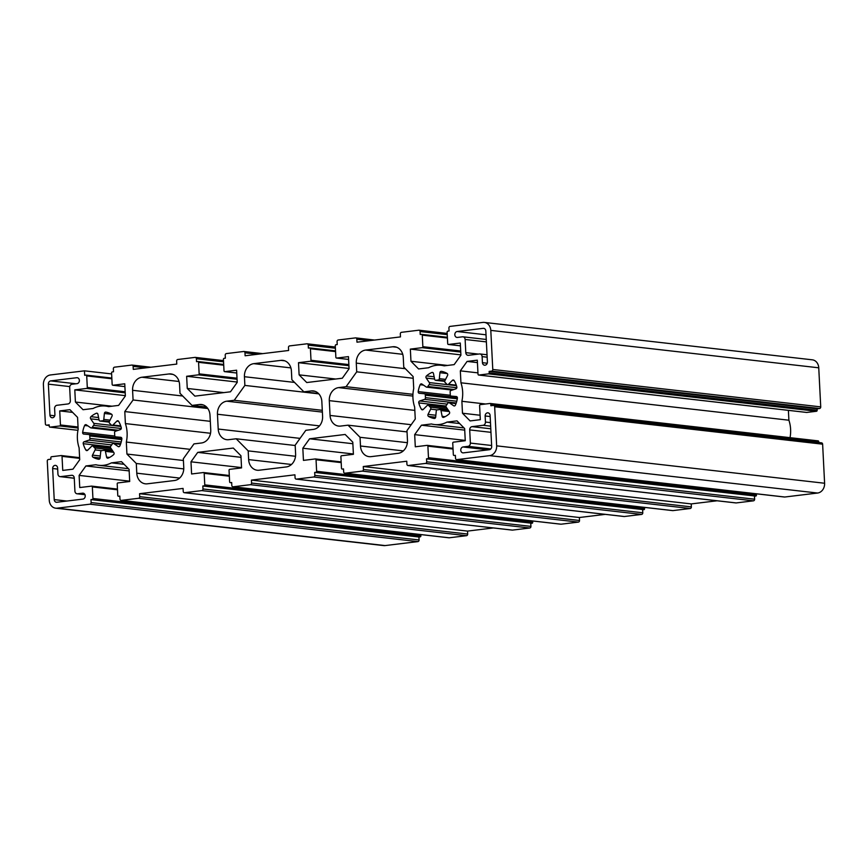 <?xml version="1.0" encoding="UTF-8"?>
<svg xmlns="http://www.w3.org/2000/svg" width="868" height="868" viewBox="0 0 868 868"><rect width="100%" height="100%" fill="white"/><g stroke="black" fill="none" stroke-linecap="round" stroke-linejoin="round"><path stroke-width="1.3" d="M482.434 362.683A2.984 2.485 -83.5 0 0 487.404 362.086L485.83 331.001A2.984 2.485 96.5 0 0 483.194 328.343L457.1 331.511A2.984 2.485 -83.5 0 0 457.393 337.435L462.492 336.817A2.984 2.485 96.5 0 1 465.129 339.475L465.791 352.647A2.984 2.485 96.5 0 0 468.427 355.305L479.494 353.96A2.984 2.485 96.5 0 1 482.12 356.618L482.434 362.683L487.274 363.236M49.943 415.229A2.984 2.485 -83.5 0 0 54.912 414.622L54.608 408.557A2.984 2.485 96.5 0 1 56.941 405.291L68.008 403.945A2.984 2.485 96.5 0 0 70.341 400.69L69.679 387.519A2.984 2.485 96.5 0 1 72.011 384.253L77.1 383.634A2.984 2.485 -83.5 0 0 76.807 377.71L50.702 380.889A2.984 2.485 96.5 0 0 48.369 384.144L49.943 415.229L54.782 415.783M111.44 462.861A29.816 24.836 96.5 0 1 103.748 465.281A29.816 24.836 96.5 0 1 98.865 465.302A29.816 24.836 96.5 0 1 95.914 464.749L85.889 465.964L79.129 475.404L79.748 487.556L91.552 486.123A0.89 0.749 96.5 0 1 92.344 486.926L92.93 498.471A0.89 0.749 96.5 0 1 92.225 499.447L90.977 499.599L91.129 502.561A1.486 1.237 96.5 0 1 89.968 504.189L57.158 508.171A8.94 7.454 96.5 0 1 55.693 508.181A8.94 7.454 96.5 0 1 49.248 500.196L47.273 461.125A1.486 1.237 96.5 0 1 48.434 459.498L50.919 459.194L50.843 457.707A0.89 0.749 96.5 0 1 51.548 456.731L61.237 455.559A0.89 0.749 96.5 0 1 62.029 456.351L62.746 470.413L72.955 469.176L79.715 459.736L79.107 447.79A29.816 24.836 96.5 0 1 78.163 429.302L77.567 417.367L69.939 409.674L59.729 410.911L60.445 424.973A0.89 0.749 96.5 0 1 59.74 425.949L50.051 427.132A0.89 0.749 96.5 0 1 49.259 426.329L49.183 424.853L46.698 425.157A1.486 1.237 96.5 0 1 45.375 423.823L43.4 384.752A8.94 7.454 96.5 0 1 50.409 374.965L84.456 370.831L84.684 375.269L85.921 375.117A0.89 0.749 96.5 0 1 86.713 375.909L87.299 387.464A0.89 0.749 96.5 0 1 86.605 388.441L74.8 389.873L75.407 402.036L83.035 409.718L93.06 408.502A29.816 24.836 96.5 0 1 105.625 406.061A29.816 24.836 96.5 0 1 108.587 406.615L118.612 405.399L125.372 395.96L124.753 383.797L112.948 385.24A0.89 0.749 96.5 0 1 112.156 384.437L111.571 372.893A0.89 0.749 96.5 0 1 112.276 371.916L113.513 371.764L113.361 368.802A1.486 1.237 96.5 0 1 114.533 367.175L131.806 365.07A1.486 1.237 96.5 0 1 133.13 366.404L133.281 369.367L176.768 364.083L176.627 361.121A1.486 1.237 96.5 0 1 177.788 359.493L195.061 357.388A1.486 1.237 96.5 0 1 196.385 358.723L196.537 361.674L197.774 361.533A0.89 0.749 96.5 0 1 198.566 362.325L199.152 373.869A0.89 0.749 96.5 0 1 198.446 374.846L186.642 376.278L187.26 388.441L194.888 396.134L230.465 391.804L237.224 382.376L236.606 370.213L224.801 371.645A0.89 0.749 96.5 0 1 224.009 370.853L223.423 359.309A0.89 0.749 96.5 0 1 224.118 358.321L225.365 358.18L225.213 355.218A1.486 1.237 96.5 0 1 226.385 353.58L243.658 351.486A1.486 1.237 96.5 0 1 244.971 352.809L245.123 355.771L288.621 350.488L288.469 347.526A1.486 1.237 96.5 0 1 289.641 345.898L306.914 343.804A1.486 1.237 96.5 0 1 308.238 345.128L308.379 348.09L309.626 347.938A0.89 0.749 96.5 0 1 310.418 348.741L311.004 360.285A0.89 0.749 96.5 0 1 310.299 361.262L298.494 362.694L299.113 374.857L306.74 382.538L342.317 378.22L349.066 368.781L348.459 356.629L336.643 358.061A0.89 0.749 96.5 0 1 335.862 357.258L335.276 345.714A0.89 0.749 96.5 0 1 335.97 344.737L337.218 344.585L337.066 341.623A1.486 1.237 96.5 0 1 338.238 339.996L355.511 337.891A1.486 1.237 96.5 0 1 356.824 339.225L356.976 342.187L400.474 336.903L400.322 333.941A1.486 1.237 96.5 0 1 401.493 332.314L418.767 330.209A1.486 1.237 96.5 0 1 420.079 331.543L420.231 334.495L421.479 334.354A0.89 0.749 96.5 0 1 422.271 335.146L422.857 346.69A0.89 0.749 96.5 0 1 422.152 347.667L410.347 349.11L410.965 361.262L418.582 368.954L428.608 367.739A29.816 24.836 96.5 0 1 441.183 365.287A29.816 24.836 96.5 0 1 444.134 365.851L454.159 364.625L460.919 355.196L460.3 343.034L448.496 344.466A0.89 0.749 96.5 0 1 447.704 343.674L447.118 332.129A0.89 0.749 96.5 0 1 447.823 331.153L449.071 331.001L448.919 328.039A1.486 1.237 96.5 0 1 450.08 326.401L482.89 322.419A8.94 7.454 96.5 0 1 484.355 322.419A8.94 7.454 96.5 0 1 490.8 330.393L492.774 369.475A1.486 1.237 96.5 0 1 491.613 371.103L489.129 371.406L489.205 372.882A0.89 0.749 96.5 0 1 488.5 373.858L478.81 375.041A0.89 0.749 96.5 0 1 478.018 374.238L477.302 360.177L467.092 361.424L460.333 370.853L460.941 382.799A29.816 24.836 96.5 0 1 461.884 401.287L462.481 413.233L470.109 420.926L480.319 419.678L479.603 405.616A0.89 0.749 96.5 0 1 480.308 404.64L489.997 403.468A0.89 0.749 96.5 0 1 490.789 404.26L490.865 405.747L493.349 405.443A1.486 1.237 96.5 0 1 494.673 406.766L496.648 445.848A8.94 7.454 96.5 0 1 489.639 455.635L456.828 459.617A1.486 1.237 96.5 0 1 455.516 458.293L455.364 455.331L454.127 455.483A0.89 0.749 96.5 0 1 453.335 454.68L452.749 443.136A0.89 0.749 96.5 0 1 453.443 442.159L465.259 440.727L464.64 428.564L457.013 420.871L446.987 422.098A29.816 24.836 96.5 0 1 439.295 424.517A29.816 24.836 96.5 0 1 434.423 424.539A29.816 24.836 96.5 0 1 431.461 423.975L421.436 425.201L414.676 434.629L415.295 446.792L427.099 445.36A0.89 0.749 96.5 0 1 427.891 446.152L428.477 457.696A0.89 0.749 96.5 0 1 427.772 458.684L426.535 458.836L426.687 461.787A1.486 1.237 96.5 0 1 425.515 463.425L408.242 465.519A1.486 1.237 96.5 0 1 406.918 464.196L406.766 461.233L363.28 466.517L363.421 469.479A1.486 1.237 96.5 0 1 362.26 471.107L344.987 473.201A1.486 1.237 96.5 0 1 343.663 471.877L343.511 468.915L342.274 469.067A0.89 0.749 96.5 0 1 341.482 468.275L340.896 456.72A0.89 0.749 96.5 0 1 341.601 455.743L353.406 454.311L352.788 442.159L345.16 434.467L309.583 438.785L302.824 448.224L303.442 460.387L315.247 458.944A0.89 0.749 96.5 0 1 316.039 459.747L316.625 471.291A0.89 0.749 96.5 0 1 315.93 472.268L314.683 472.42L314.834 475.382A1.486 1.237 96.5 0 1 313.663 477.009L296.389 479.114A1.486 1.237 96.5 0 1 295.077 477.78L294.925 474.818L251.427 480.102L251.579 483.064A1.486 1.237 96.5 0 1 250.407 484.691L233.134 486.796A1.486 1.237 96.5 0 1 231.81 485.462L231.669 482.51L230.421 482.662A0.89 0.749 96.5 0 1 229.629 481.859L229.043 470.315A0.89 0.749 96.5 0 1 229.749 469.338L241.554 467.906L240.935 455.743L233.308 448.051L197.73 452.38L190.982 461.809L191.589 473.971L203.405 472.539A0.89 0.749 96.5 0 1 204.186 473.331L204.772 484.876A0.89 0.749 96.5 0 1 204.078 485.863L202.83 486.004L202.982 488.966A1.486 1.237 96.5 0 1 201.81 490.604L184.537 492.699A1.486 1.237 96.5 0 1 183.224 491.375L183.072 488.413L139.574 493.697L139.726 496.659A1.486 1.237 96.5 0 1 138.554 498.286L121.281 500.38A1.486 1.237 96.5 0 1 119.968 499.057L119.817 496.095L118.569 496.246A0.89 0.749 96.5 0 1 117.777 495.444L117.202 483.899A0.89 0.749 96.5 0 1 117.896 482.923L129.701 481.49L129.082 469.328L121.466 461.646L111.44 462.861L124.102 464.304M459.649 423.541L446.987 422.098M109.205 422.054L100.46 421.056A1.486 1.237 96.5 0 1 99.071 420.004L97.91 414.253A1.486 1.237 96.5 0 0 96.337 413.266A23.848 19.866 -83.5 0 0 90.934 416.673A1.486 1.237 96.5 0 0 90.663 418.832L93.766 423.345A1.486 1.237 96.5 0 1 93.657 425.353L121.281 428.51M120.76 437.298L120.815 437.309A1.486 1.237 96.5 0 0 120.76 437.298L115.802 436.864A1.486 1.237 96.5 0 1 114.695 435.411A14.908 12.412 96.5 0 0 114.576 432.948A1.486 1.237 96.5 0 1 115.509 431.233L120.37 429.606A1.486 1.237 96.5 0 0 121.27 427.674A23.848 19.866 -83.5 0 0 118.645 421.36A1.486 1.237 96.5 0 0 116.844 421.121L112.927 425.027A1.486 1.237 96.5 0 1 111.256 424.973A14.908 12.412 96.5 0 0 109.704 423.4A1.486 1.237 96.5 0 1 109.39 421.447L111.994 416.239A1.486 1.237 96.5 0 0 111.516 414.166A23.848 19.866 -83.5 0 0 105.831 412.105A1.486 1.237 96.5 0 0 104.377 413.472L103.802 419.428A1.486 1.237 96.5 0 1 102.543 420.806L109.325 421.577M120.793 437.309A1.486 1.237 96.5 0 1 121.845 438.991A23.848 19.866 -83.5 0 1 119.882 445.87A1.486 1.237 96.5 0 1 118.124 446.532L113.871 443.624L120.478 444.383M113.871 443.624A1.486 1.237 96.5 0 0 112.222 444.091A14.908 12.412 96.5 0 1 110.844 446.011A1.486 1.237 96.5 0 0 110.735 448.018L113.838 452.532A1.486 1.237 96.5 0 1 113.567 454.691A23.848 19.866 -83.5 0 1 108.164 458.098A1.486 1.237 96.5 0 1 106.58 457.1L105.419 451.36L113.675 452.304M105.419 451.36A1.486 1.237 96.5 0 0 104.03 450.308A14.908 12.412 96.5 0 1 102.999 450.481A14.908 12.412 96.5 0 1 101.957 450.557A1.486 1.237 96.5 0 0 100.699 451.935L100.124 457.892A1.486 1.237 96.5 0 1 98.659 459.259A23.848 19.866 -83.5 0 1 92.984 457.197A1.486 1.237 96.5 0 1 92.496 455.125L95.111 449.917L101.556 450.644M112.048 449.928L94.796 447.964A14.908 12.412 96.5 0 1 93.245 446.391A1.486 1.237 96.5 0 0 91.563 446.336L87.657 450.242A1.486 1.237 96.5 0 1 85.856 450.004A23.848 19.866 -83.5 0 1 83.23 443.689A1.486 1.237 96.5 0 1 84.131 441.758L88.981 440.13L120.695 443.743M118.428 430.257L92.279 427.273A1.486 1.237 96.5 0 1 90.63 427.74L86.366 424.832A1.486 1.237 96.5 0 0 84.619 425.494A23.848 19.866 -83.5 0 0 82.655 432.373A1.486 1.237 96.5 0 0 83.74 434.065L88.699 434.499A1.486 1.237 96.5 0 1 89.805 435.953L121.748 439.599M453.975 389.493L427.826 386.51A1.486 1.237 96.5 0 1 426.177 386.965L421.924 384.057A1.486 1.237 96.5 0 0 420.166 384.719A23.848 19.866 -83.5 0 0 418.202 391.598A1.486 1.237 96.5 0 0 419.287 393.291L424.246 393.725A1.486 1.237 96.5 0 1 425.353 395.179L457.295 398.824M444.763 381.291L436.018 380.292A1.486 1.237 96.5 0 1 434.629 379.229L433.468 373.49A1.486 1.237 96.5 0 0 431.884 372.491A23.848 19.866 -83.5 0 0 426.481 375.898A1.486 1.237 96.5 0 0 426.21 378.068L429.313 382.582A1.486 1.237 96.5 0 1 429.204 384.589L456.839 387.736M447.595 409.154L430.344 407.19A1.486 1.237 96.5 0 1 430.658 409.143L428.054 414.361A1.486 1.237 96.5 0 0 428.532 416.423A23.848 19.866 -83.5 0 0 434.217 418.484A1.486 1.237 96.5 0 0 435.671 417.117L436.246 411.172A1.486 1.237 96.5 0 1 437.505 409.794A14.908 12.412 96.5 0 0 438.546 409.718A14.908 12.412 96.5 0 0 439.588 409.533A1.486 1.237 96.5 0 1 440.977 410.597L442.137 416.336A1.486 1.237 96.5 0 0 443.711 417.334A23.848 19.866 -83.5 0 0 449.114 413.928A1.486 1.237 96.5 0 0 449.385 411.768L446.282 407.244A1.486 1.237 96.5 0 1 446.391 405.237A14.908 12.412 96.5 0 0 447.769 403.316A1.486 1.237 96.5 0 1 449.418 402.861L453.682 405.768A1.486 1.237 96.5 0 0 455.429 405.106A23.848 19.866 -83.5 0 0 457.393 398.228A1.486 1.237 96.5 0 0 456.308 396.535L451.349 396.101A1.486 1.237 96.5 0 1 450.242 394.647A14.908 12.412 96.5 0 0 450.123 392.173A1.486 1.237 96.5 0 1 451.067 390.47L455.917 388.842A1.486 1.237 96.5 0 0 456.818 386.911A23.848 19.866 -83.5 0 0 454.192 380.585A1.486 1.237 96.5 0 0 452.391 380.358L448.485 384.264A1.486 1.237 96.5 0 1 446.803 384.209A14.908 12.412 96.5 0 0 445.251 382.636A1.486 1.237 96.5 0 1 444.937 380.683L447.552 375.475A1.486 1.237 96.5 0 0 447.063 373.403A23.848 19.866 -83.5 0 0 441.389 371.341A1.486 1.237 96.5 0 0 439.924 372.708L439.349 378.654A1.486 1.237 96.5 0 1 438.09 380.043L444.872 380.813M430.344 407.19A14.908 12.412 96.5 0 1 428.792 405.627A1.486 1.237 96.5 0 0 427.121 405.573L423.204 409.468A1.486 1.237 96.5 0 1 421.403 409.24A23.848 19.866 -83.5 0 1 418.777 402.915A1.486 1.237 96.5 0 1 419.678 400.983L424.539 399.356L456.243 402.98M470.369 443.081A2.984 2.485 96.5 0 1 468.036 446.336L462.948 446.966A2.984 2.485 -83.5 0 0 463.241 452.879L489.346 449.711A2.984 2.485 96.5 0 0 491.679 446.445L490.105 415.371A2.984 2.485 -83.5 0 0 485.136 415.967L485.44 422.043A2.984 2.485 96.5 0 1 483.107 425.298L472.04 426.644A2.984 2.485 96.5 0 0 469.707 429.91L470.369 443.081L491.624 445.501M85.01 494.63L77.556 493.784L82.655 493.165A2.984 2.485 -83.5 0 1 82.948 499.089L56.854 502.257A2.984 2.485 96.5 0 1 54.217 499.599L52.644 468.514L57.679 469.089M77.556 493.784A2.984 2.485 96.5 0 1 74.919 491.125L74.257 477.953A2.984 2.485 96.5 0 0 71.621 475.295L60.554 476.64A2.984 2.485 96.5 0 1 57.928 473.982L57.614 467.906A2.984 2.485 -83.5 0 0 52.644 468.514M100.46 421.056A14.908 12.412 96.5 0 1 102.543 420.806M94.796 447.964A1.486 1.237 96.5 0 1 95.111 449.917M121.227 441.986L89.925 438.416A1.486 1.237 96.5 0 1 88.981 440.13M89.925 438.416A14.908 12.412 96.5 0 1 89.805 435.953M92.279 427.273A14.908 12.412 96.5 0 1 93.657 425.353M427.826 386.51A14.908 12.412 96.5 0 1 429.204 384.589M436.018 380.292A14.908 12.412 96.5 0 1 438.09 380.043M456.774 401.222L425.472 397.652A1.486 1.237 96.5 0 1 424.539 399.356M425.472 397.652A14.908 12.412 96.5 0 1 425.353 395.179M356.726 371.829L346.082 386.694L338.639 387.605A11.924 9.928 -83.5 0 0 329.298 400.647L330.057 415.446A11.924 9.928 -83.5 0 0 338.639 426.09A11.924 9.928 -83.5 0 0 340.592 426.079L348.035 425.179L360.046 437.298L360.48 446.011A11.924 9.928 -83.5 0 0 369.074 456.644A11.924 9.928 -83.5 0 0 371.027 456.644L398.119 453.346A11.924 9.928 -83.5 0 0 407.461 440.293L406.973 430.604L415.262 419.027L414.654 407.027A29.816 24.836 96.5 0 1 413.721 388.538L413.114 376.538L403.75 367.099L403.262 357.41A11.924 9.928 -83.5 0 0 394.669 346.766A11.924 9.928 -83.5 0 0 392.716 346.777L365.623 350.064A11.924 9.928 -83.5 0 0 356.281 363.117L356.726 371.829L413.201 378.274M124.786 411.573L125.393 423.573A29.816 24.836 96.5 0 1 126.327 442.062L126.934 454.051L136.298 463.49L136.786 473.179A11.924 9.928 -83.5 0 0 145.379 483.823A11.924 9.928 -83.5 0 0 147.332 483.812L174.425 480.525A11.924 9.928 -83.5 0 0 183.766 467.472L183.322 458.771L193.965 443.895L201.409 442.995A11.924 9.928 -83.5 0 0 210.75 429.942L209.991 415.143A11.924 9.928 -83.5 0 0 201.409 404.499A11.924 9.928 -83.5 0 0 199.456 404.51L192.012 405.41L180.001 393.302L179.567 384.589A11.924 9.928 -83.5 0 0 170.974 373.945A11.924 9.928 -83.5 0 0 169.021 373.956L141.929 377.244A11.924 9.928 -83.5 0 0 132.587 390.296L133.075 399.985L124.786 411.573L210.306 421.327M244.874 385.414L234.23 400.289L226.798 401.19A11.924 9.928 -83.5 0 0 217.456 414.242L218.204 429.042A11.924 9.928 -83.5 0 0 226.798 439.685A11.924 9.928 -83.5 0 0 228.74 439.675L236.183 438.774L248.194 450.883L248.639 459.595A11.924 9.928 -83.5 0 0 257.221 470.239A11.924 9.928 -83.5 0 0 259.174 470.228L286.266 466.941A11.924 9.928 -83.5 0 0 295.608 453.888L295.174 445.175L305.818 430.311L313.25 429.41A11.924 9.928 -83.5 0 0 322.592 416.358L321.844 401.559A11.924 9.928 -83.5 0 0 313.25 390.915A11.924 9.928 -83.5 0 0 311.308 390.925L303.865 391.826L291.854 379.707L291.409 371.005A11.924 9.928 -83.5 0 0 282.827 360.361A11.924 9.928 -83.5 0 0 280.874 360.372L253.781 363.659A11.924 9.928 -83.5 0 0 244.44 376.712L244.874 385.414L318.806 393.855M57.158 508.171L385.11 545.581L417.92 541.599A1.486 1.237 -83.5 0 0 419.081 539.961L418.929 536.999L420.177 536.847A0.89 0.749 -83.5 0 0 420.882 535.871L420.806 534.579M385.11 545.581A8.94 7.454 96.5 0 1 383.645 545.581L55.693 508.181M484.355 322.419L812.307 359.819A8.94 7.454 96.5 0 1 818.752 367.804L820.727 406.875A1.486 1.237 -83.5 0 1 819.566 408.502L817.081 408.806L489.129 371.406M806.47 412.409A0.89 0.749 -83.5 0 0 806.763 412.441L816.452 411.269A0.89 0.749 -83.5 0 0 817.157 410.293L817.081 408.806M788.394 410.369L788.893 420.21A29.816 24.836 96.5 0 1 790.043 437.667M818.784 442.528L818.741 441.671A0.89 0.749 -83.5 0 0 817.949 440.868L490.29 403.501M784.303 496.963A1.486 1.237 -83.5 0 0 784.78 497.017L817.591 493.035A8.94 7.454 96.5 0 0 824.6 483.248L822.625 444.177A1.486 1.237 -83.5 0 0 821.302 442.843M756.364 493.805L756.429 495.107A0.89 0.749 -83.5 0 1 755.724 496.084L426.535 458.836M735.706 502.876A1.486 1.237 -83.5 0 0 736.194 502.93L753.467 500.825A1.486 1.237 -83.5 0 0 754.628 499.198L754.487 496.236M717.098 500.782L691.232 503.917L691.373 506.879L363.421 469.479M672.45 510.558A1.486 1.237 -83.5 0 0 672.939 510.612L690.212 508.507A1.486 1.237 -83.5 0 0 691.373 506.879M644.512 507.4L644.577 508.691A0.89 0.749 -83.5 0 1 643.872 509.679L314.683 472.42M623.864 516.46A1.486 1.237 -83.5 0 0 624.342 516.514L641.615 514.42A1.486 1.237 -83.5 0 0 642.787 512.782L642.635 509.82M605.256 514.366L579.379 517.512L579.531 520.474L251.579 483.064M560.598 524.142A1.486 1.237 -83.5 0 0 561.086 524.196L578.359 522.102A1.486 1.237 -83.5 0 0 579.531 520.474M532.659 520.984L532.724 522.286A0.89 0.749 -83.5 0 1 532.03 523.263L202.83 486.004M512.011 530.044A1.486 1.237 -83.5 0 0 512.489 530.109L529.762 528.004A1.486 1.237 -83.5 0 0 530.934 526.377L530.782 523.415M493.404 527.95L467.526 531.097L467.678 534.059L139.726 496.659M448.756 537.737A1.486 1.237 -83.5 0 0 449.233 537.791L466.507 535.686A1.486 1.237 -83.5 0 0 467.678 534.059M346.082 386.694L412.94 394.322M360.046 437.298L407.385 442.691M348.035 425.179L407.038 431.906M126.327 442.062L190.081 449.331M210.523 433.273L125.393 423.573M133.075 399.985L207.81 408.513M192.012 405.41L206.617 407.081M136.298 463.49L183.766 468.904M126.934 454.051L183.408 460.496M234.23 400.289L322.288 410.325M303.865 391.826L318.469 393.486M248.194 450.883L295.532 456.286M236.183 438.774L295.185 445.501M129.69 481.165L79.129 475.404M129.169 470.901L85.889 465.964M139.574 493.697L467.526 531.097M241.532 467.581L190.982 461.809M241.022 457.317L197.73 452.38M251.427 480.102L579.379 517.512M353.385 453.986L302.824 448.224M352.864 443.722L309.583 438.785M363.28 466.517L691.232 503.917M465.237 440.401L414.676 434.629M464.716 430.137L421.436 425.201M480.091 415.24L462.481 413.233M485.613 404L461.884 401.287M788.893 420.21L460.941 382.799M477.942 372.871L460.333 370.853M477.422 362.596L467.092 361.424M447.541 365.439L410.965 361.262M460.908 354.871L410.347 349.11M335.688 379.023L299.113 374.857M349.055 368.455L298.494 362.694M223.835 392.618L187.26 388.441M237.203 382.05L186.642 376.278M111.994 406.202L75.407 402.036M125.35 395.634L74.8 389.873M84.456 370.831L111.625 373.924M72.63 412.387L59.729 410.911M418.929 536.999L90.977 499.599M110.041 420.134L103.802 419.428M120.739 425.917L112.927 425.027M119.122 446.651L118.124 446.532M109.563 457.447L106.58 457.1M87.679 450.221L85.856 450.004M445.588 379.37L439.349 378.654M456.286 385.153L448.485 384.264M454.669 405.877L453.682 405.768M445.11 416.673L442.137 416.336M423.226 409.446L421.403 409.24M257.622 354.252L244.971 352.809M465.129 339.475L486.384 341.894M478.442 354.09L465.791 352.647M457.1 331.511L486.026 334.809M483.194 328.343L484.16 328.451M482.12 356.618L487.154 357.193M468.036 446.336L490.8 448.94M488.228 449.841L462.948 446.966M469.707 429.91L490.962 432.329M483.107 425.298L490.648 426.166M490.778 428.781L472.04 426.644M485.136 415.967L490.16 416.542M490.474 422.607L485.44 422.043M48.369 384.144L69.744 386.586M76.807 377.71L77.773 377.819M75.993 383.764L50.702 380.889M66.869 501.042L54.217 499.599M71.621 475.295L72.587 475.404M74.268 478.203L60.554 476.64M82.655 493.165L83.621 493.274M104.377 413.472L111.712 414.307M116.844 421.121L118.623 421.327M115.769 436.864L121.281 437.494L115.802 436.864M92.984 457.197L100.113 458.011M100.308 456.015L92.496 455.125M83.23 443.689L110.486 446.792M111.69 444.893L84.131 441.758M121.802 438.275L88.753 434.499L121.802 438.275M114.804 436.04L82.655 432.373M84.619 425.494L87.885 425.863M90.663 418.832L99.028 419.786M120.912 426.448L93.766 423.345M98.583 417.541L90.934 416.673M96.337 413.266L97.379 413.385M426.21 378.068L434.586 379.023M456.459 385.674L429.313 382.582M434.13 376.777L426.481 375.898M431.884 372.491L432.926 372.611M439.924 372.708L447.259 373.544M452.391 380.358L454.17 380.564M451.317 396.101L456.828 396.73L451.349 396.101M449.418 402.861L456.026 403.609M440.977 410.597L449.233 411.541M428.532 416.423L435.66 417.237M430.658 409.143L437.103 409.88M435.855 415.251L428.054 414.361M418.777 402.915L446.033 406.029M447.248 404.13L419.678 400.983M457.349 397.501L424.3 393.736L457.349 397.501M450.351 395.265L418.202 391.598M420.166 384.719L423.432 385.088M412.897 396.068L338.639 387.605M356.281 363.117L405.356 368.716M365.623 350.064L402.741 354.307M392.716 346.777L396.567 347.222M360.48 446.011L403.316 450.893M330.057 415.446L411.193 424.702M329.298 400.647L414.828 410.401M132.587 390.296L182.692 396.014M141.929 377.244L179.047 381.486M169.021 373.956L172.873 374.401M199.456 404.51L203.307 404.955M136.786 473.179L179.611 478.073M322.375 412.094L226.798 401.19M244.44 376.712L294.545 382.419M253.781 363.659L290.899 367.891M280.874 360.372L284.726 360.806M311.308 390.925L315.149 391.359M248.639 459.595L291.464 464.478M218.204 429.042L300.046 438.373M217.456 414.242L319.489 425.873M417.92 541.599L89.968 504.189M92.93 498.471L420.882 535.871M117.495 489.791L92.344 486.926M91.834 486.156L117.462 489.085L91.693 486.123M121.281 500.38L449.233 537.791M466.507 535.686L138.554 498.286M184.537 492.699L512.489 530.109M529.762 528.004L201.81 490.604M204.772 484.876L532.724 522.286M229.347 476.206L204.186 473.331M203.687 472.572L229.304 475.49L203.546 472.539M233.134 486.796L561.086 524.196M578.359 522.102L250.407 484.691M296.389 479.114L624.342 516.514M641.615 514.42L313.663 477.009M316.625 471.291L644.577 508.691M341.2 462.611L316.039 459.747M315.54 458.977L341.157 461.906L315.399 458.944M344.987 473.201L672.939 510.612M690.212 508.507L362.26 471.107M408.242 465.519L736.194 502.93M753.467 500.825L425.515 463.425M428.477 457.696L756.429 495.107M453.042 449.027L427.891 446.152M427.392 445.392L453.009 448.311L427.251 445.36M456.828 459.617L784.78 497.017M817.591 493.035L489.639 455.635M824.6 483.248L496.648 445.848M822.625 444.177L494.673 406.766M478.81 375.041L806.763 412.441M816.452 411.269L488.5 373.858M492.774 369.475L820.727 406.875M818.752 367.804L490.8 330.393M448.496 344.466L460.441 345.833M460.767 352.072L422.152 347.667M422.857 346.69L460.713 351.008M447.421 338.01L422.271 335.146M336.643 358.061L348.6 359.417M348.914 365.667L310.299 361.262M311.004 360.285L348.86 364.603M335.569 351.605L310.418 348.741M224.801 371.645L236.747 373.012L224.649 371.645M237.062 379.251L198.446 374.846M199.152 373.869L237.007 378.188M223.716 365.189L198.566 362.325M112.948 385.24L124.894 386.596M125.209 392.846L86.605 388.441M87.299 387.464L125.155 391.772M111.874 378.784L86.713 375.909M50.051 427.132L77.968 430.311L49.899 427.132M78.109 428.043L59.74 425.949M60.445 424.973L78.055 426.98M79.639 458.358L62.029 456.351M61.53 455.591L79.606 457.653L61.389 455.559M93.245 446.391L111.006 448.42M428.792 405.627L446.553 407.645M419.081 539.961L91.129 502.561M92.225 499.447L420.177 536.847M530.934 526.377L202.982 488.966M204.078 485.863L532.03 523.263M642.787 512.782L314.834 475.382M315.93 472.268L643.872 509.679M754.628 499.198L426.687 461.787M427.772 458.684L755.724 496.084M490.789 404.26L818.741 441.671M817.157 410.293L489.205 372.882M491.613 371.103L819.566 408.502M447.389 337.305L421.761 334.386M420.079 331.543L447.248 334.636M369.475 340.668L356.824 339.225M309.778 347.938L335.536 350.878L309.919 347.97M308.238 345.128L335.395 348.231M223.684 364.484L198.067 361.565M196.385 358.723L223.553 361.815M145.77 367.848L133.13 366.404M86.073 375.117L111.831 378.057L86.214 375.15M49.216 425.439L46.698 425.157M98.865 465.302L128.442 468.677M434.423 424.539L463.989 427.913M441.183 365.287L445.067 365.732M105.625 406.061L109.52 406.506M243.897 351.486L262.744 353.634M479.982 353.96L487.035 354.762M462.98 336.806L486.254 339.464M60.076 476.64L74.268 478.257M77.068 493.784L85.031 494.695M100.113 421.078L109.205 422.108M111.983 425.385L120.902 426.394M113.393 443.439L120.522 444.253M104.377 450.286L112.97 451.262M92.507 445.978L110.768 448.062M91.107 427.913L116.703 430.843M426.655 387.15L452.25 390.068M435.671 380.314L444.752 381.345M447.541 384.611L456.449 385.631M448.94 402.676L456.069 403.49M439.935 409.522L448.517 410.499M428.065 405.215L446.315 407.298M121.043 500.38L448.995 537.791M184.298 492.699L512.25 530.109M232.884 486.796L560.837 524.196M296.151 479.114L624.103 516.514M344.737 473.212L672.689 510.612M407.993 465.519L735.945 502.93M456.59 459.617L784.542 497.028M493.599 405.443L821.551 442.843M490.149 403.468L818.101 440.868M478.659 375.041L806.611 412.441M448.355 344.466L460.452 345.855M421.62 334.354L447.389 337.283M419.005 330.209L447.194 333.421M355.75 337.891L374.596 340.05M336.502 358.061L348.6 359.439M307.163 343.804L335.341 347.016M197.926 361.522L223.684 364.462M195.311 357.388L223.488 360.6M132.055 365.07L150.902 367.218M112.797 385.24L124.894 386.618M46.449 425.157L49.216 425.472"/></g></svg>
